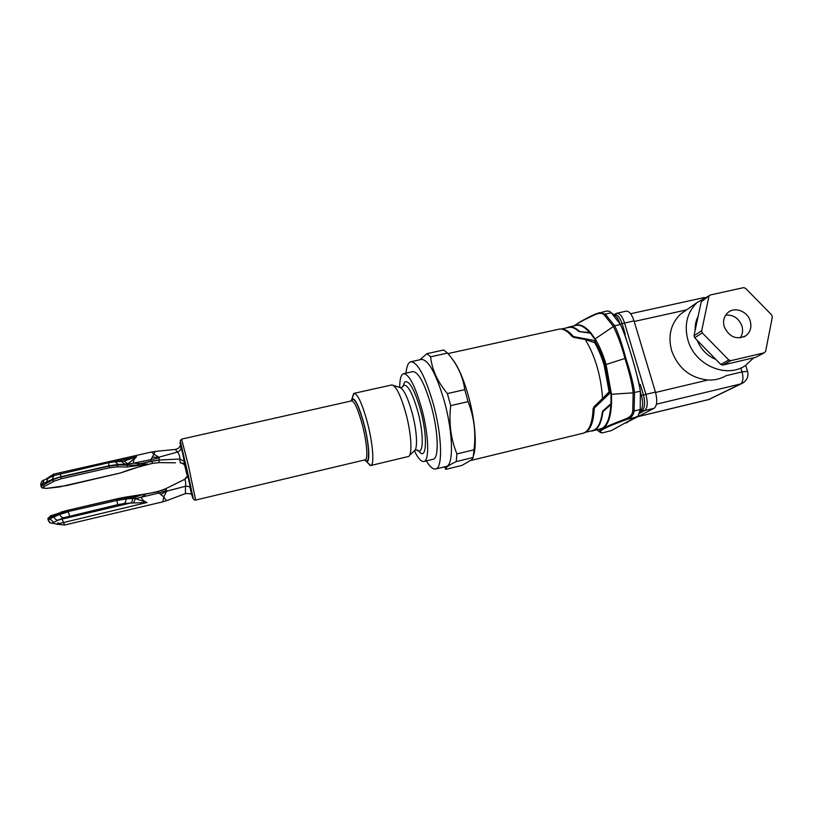 <?xml version="1.0" encoding="UTF-8"?>
<svg xmlns="http://www.w3.org/2000/svg" width="813" height="813" viewBox="0 0 813 813"><rect width="100%" height="100%" fill="white"/><g stroke="black" fill="none" stroke-linecap="round" stroke-linejoin="round"><path stroke-width="1.22" d="M180.273 462.861L180.212 462.882C182.884 463.105 184.622 464.497 185.435 467.069L181.197 446.164C179.764 440.981 179.734 441.733 181.096 448.42M191.868 494.711C193.281 499.832 193.067 497.932 191.218 489.02L187.498 475.331M181.197 446.164L181.279 447.435C180.903 449.691 179.663 451.215 177.549 452.028L175.232 449.467M185.049 462.983L184.348 461.398L179.754 459.01C180.079 456.825 179.348 454.497 177.549 452.028L158.83 457.211L153.881 454.101L151.259 459.142C150.242 460.239 150.344 460.89 151.564 461.083L152.62 463.349L159.145 462.617L158.972 460.046L179.754 459.01L180.212 462.871L183.931 463.359L184.449 461.428L183.555 456.134L180.425 445.951C178.951 446.855 180.059 448.227 175.222 449.467M175.466 462.79L159.287 462.617M151.604 461.144L158.972 460.046L138.332 463.938L136.97 465.178L118.18 464.995L109.084 466.103L108.505 462.76M144.175 465.27L147.742 464.132L133.515 463.176L127.641 464.06L127.184 466.977L117.397 466.845L118.048 464.447L109.023 465.798L60.751 476.753L52.459 479.934L54.065 481.245L61.3 478.725L109.521 467.76L117.397 466.845M141.533 466.062L152.62 463.349M138.545 466.997L147.742 464.132L127.184 466.977M138.312 467.069L120.497 472.963L128.617 469.965M175.232 449.457L155.181 451.428L153.881 454.101L151.513 452.018L155.151 451.428M127.641 464.06L136.614 456.733C134.125 458.695 133.088 460.839 133.515 463.176L159.236 457.892L158.972 460.046M115.304 461.723L121.726 461.479L124.633 464.182L127.55 463.644L124.003 461.062L136.614 456.733L114.369 461.774M124.003 461.062L121.879 461.479M159.236 457.892L158.83 457.211L152.265 457.241M149.389 461.581L139.592 463.817L137.763 465.514L147.742 464.132M136.767 465.666L137.763 465.514M44.248 479.924L42.469 483.715L42.764 485.097L44.38 486.408L54.065 481.245M44.38 486.408L42.916 487.881L45.904 488.43M120.426 472.993L66.951 485.513L46.331 488.4M59.176 486.997L120.294 473.014M46.849 478.247L53.363 475.89M40.691 484.914L40.67 484.335M47.957 478.42L46.615 482.007L42.469 483.715L40.752 485.27M60.406 473.644L60.751 476.753L52.337 479.365L52.459 479.934L41.026 486.337L41.951 487.81L40.711 484.853C41.138 481.926 42.185 480.351 43.851 480.107L48.404 478.196M187.447 473.207C187.864 475.798 186.949 477.82 184.714 479.294L184.317 479.487M191.218 489.02L190.974 488.4C189.907 486.753 188.088 486.042 185.527 486.276C185.852 482.373 185.506 480.077 184.51 479.406L165.161 488.979M158.576 491.509L165.628 488.969L159.013 491.154L165.303 488.918L184.683 479.304L187.773 475.402L191.817 494.731C191.522 493.796 189.388 493.42 185.405 493.603L185.527 486.276L166.655 491.164L166.706 490.31L159.033 493.044L163.708 496.875L166.655 491.164L160.781 494.365M162.935 501.804L166.523 500.706L163.708 496.875L162.935 501.804L64.634 525.015L56.676 524.172L147.031 502.505L135.456 498.633L141.228 497.21C142.062 499.71 143.992 501.469 147.031 502.505L133.454 502.983L135.456 498.633L132.356 498.45C132.692 500.706 132.041 502.241 130.436 503.054L133.454 502.983M132.356 498.45L125.802 498.969C126.137 501.245 125.487 502.79 123.871 503.603L117.865 504.639L116.767 500.503L125.802 498.969L125.68 498.399L116.706 500.198L116.472 498.918L124.348 497.302L125.68 498.399L135.171 497.119L135.354 498.217M116.472 498.918L68.109 510.208L124.348 497.302L133.901 496.021L135.171 497.119L143.342 494.324L124.48 497.292M64.634 525.015L62.113 519.101L58.14 520.117L63.942 517.668L117.865 504.639M52.347 523.399L54.258 523.481L52.062 523.165L58.14 520.117C56.117 520.157 54.766 519.07 54.085 516.865L59.867 514.395L59.745 513.816L68.272 511.519L116.767 500.503L68.272 511.519L68.099 510.208L60.731 512.16L59.745 513.816L49.674 517.434L47.906 518.785M56.951 524.294L54.349 523.47M58.485 522.942L57.459 523.094M53.455 522.078L49.979 518.816L54.085 516.865M68.109 510.208L50.355 515.889L49.979 518.816L48.231 520.32L50.538 522.922L52.062 523.165M50.67 515.798L47.876 518.43L48.201 519.934C49.136 522.037 49.918 523.033 50.538 522.932L49.034 521.794M156.36 492.048L143.627 494.456L145.324 494.7L141.228 497.21L159.033 493.044C157.631 492.566 157.468 492.058 158.545 491.53L150.303 493.186M150.933 493.044L143.403 494.324M150.944 493.044L134.094 496.021M165.628 488.969L166.706 490.31M148.931 493.389L144.46 494.141M350.992 401.022L352.08 398.695C355.2 398.116 359.173 406.53 364.011 423.949C369.163 443.4 370.382 463.014 366.572 461.571L364.61 459.965M352.019 398.736L354.092 393.329C357.75 393.959 362.171 403.655 367.364 422.404C372.984 443.644 374.559 465.412 370.718 465.534L366.531 461.571M365.86 460.351L365.586 459.823M351.938 400.738L351.948 400.118M370.718 465.534L408.441 456.489C412.567 455.199 411.449 433.918 405.921 413.543C400.86 395.687 396.205 386.145 391.957 384.915L354.092 393.329M402.882 386.653L404.681 382.019C409.163 379.956 414.447 389.325 420.565 410.118C426.916 433.227 427.008 456.367 421.144 453.461L417.567 450.138M399.691 387.415C399.722 379.01 401.033 374.427 403.624 373.655C409.091 374.153 415.118 385.779 421.693 408.533C428.786 434.386 429.64 461.083 423.858 461.479C421.195 461.845 418.024 458.288 414.345 450.819M423.858 461.479L433.136 459.243C439.122 458.806 438.451 432.12 431.327 406.317C424.721 383.624 418.593 372.049 412.953 371.592L412.862 371.612M406.012 373.126C406.642 366.206 408.268 362.415 410.9 361.744C417.77 362.242 425.26 376.389 433.37 404.163C442.13 435.87 442.892 468.512 435.605 469.01C432.963 469.477 429.864 466.764 426.307 460.89M435.605 469.01L446.174 466.449C453.735 465.879 453.227 433.248 444.437 401.632C436.276 373.929 428.634 359.854 421.52 359.407L421.398 359.427M456.225 461.591C449.731 464.721 446.225 467.048 445.707 468.593L445.626 469.386L461.896 465.422L471.835 459.66L473.166 457.495L456.225 461.591L456.916 453.908L473.999 449.802C476.093 433.055 474.111 417.008 468.075 401.642L450.687 405.646C448.735 422.953 450.809 439.04 456.916 453.908M419.904 359.763L426.988 353.645L430.585 356.816C431.988 369.641 437.597 381.897 447.404 393.594L450.687 405.646M473.166 457.495L473.999 449.802M447.404 393.594L464.772 389.63C462.882 376.216 457.14 364.031 447.536 353.086L443.786 349.966L426.988 353.645M468.075 401.642L464.772 389.63M473.481 455.544C477.109 445.605 475.056 419.732 468.461 396.114C463.298 377.964 457.658 365.281 451.53 358.076M573.531 337.354L585.299 339.56C595.197 356.043 600.959 375.677 602.565 398.451L593.805 406.876L593.541 408.055M447.536 353.086L430.585 356.816M593.998 407.049L602.646 398.817L593.805 406.876M585.299 339.56L594.649 342.68C598.398 349.092 601.579 356.704 604.201 365.515L609.12 391.805L602.596 398.563M608.917 391.998L602.667 398.787L608.907 392.364M609.028 392.262L610.045 392.008M594.831 342.669L595.614 342.497M607.413 393.909L608.104 393.197M590.543 332.476L589.618 332.497L590.645 332.558L595.136 338.889C599.445 345.932 603.094 354.468 606.091 364.498L611.457 394.275L611.589 403.98L610.98 403.675L611.01 392.13L608.744 393.543L610.065 392.323L605.065 365.22C602.352 356.124 599.059 348.299 595.177 341.755L594.212 342.456L585.269 339.417M594.283 342.436L585.258 339.377L573.643 337.283L585.269 339.478M608.876 393.065L608.083 393.218M585.543 432.16C590.756 429.488 593.663 421.469 594.262 408.106L611.01 392.13M585.187 432.384L592.453 430.626C597.636 429.234 600.949 422.933 602.382 411.724L602.84 411.287L602.85 411.866C601.407 423.136 598.073 429.477 592.85 430.88L602.006 428.39C607.118 425.402 610.045 417.496 610.776 404.681L602.768 411.043L602.85 411.866M610.98 403.675L602.768 411.043M593.937 342.324L595.888 340.799L590.086 332.669L579.486 331.531L589.455 332.72M594.262 408.106L593.52 408.563M593.551 407.923L608.744 393.543M625.38 423.075L654.099 408.299C657.097 405.778 657.544 400.362 655.441 392.049L634.018 320.84C631.813 314.265 629.211 311.044 626.213 311.166L616.813 313.229C619.76 313.117 622.331 316.359 624.526 322.944L645.898 394.315C648.002 402.648 647.585 408.065 644.648 410.575L639.485 413.35M687.137 309.479L680.511 314.103C670.735 323.818 667.778 335.993 671.629 350.637C678.113 368.187 690.207 377.984 707.91 380.017C714.515 380.332 720.592 378.878 726.161 375.677L742.045 371.907L740.826 368.004M753.793 357.771L745.247 365.677C726.131 378.777 694.769 364.986 687.981 340.271C683.957 325.139 686.975 312.568 697.036 302.568L709.536 295.505M698.113 316.43C695.918 320.718 694.912 325.413 695.115 330.515M697.178 340.322C700.847 349.356 707.086 355.728 715.877 359.437M694.658 337.741L720.755 364.427L722.767 365.067L755.714 357.314L764.261 352.822L765.612 351.389L772.35 316.999L771.689 314.946L745.572 288.31L743.57 287.65L710.328 294.956L701.253 301.704L694.017 335.688L694.658 337.741L702.31 332.924L701.66 330.83L708.946 296.359M710.328 294.956L701.253 301.704M720.755 364.427L728.824 360.007L702.31 332.924M694.017 335.688L701.66 330.83M722.767 365.067L730.857 360.657L764.261 352.822M730.857 360.657L728.824 360.007M750.206 320.922C747.493 311.308 734.85 306.471 728.031 312.477C723.946 316.166 722.686 320.942 724.261 326.816C729.291 337.151 736.497 340.129 745.856 335.759C750.409 332.08 751.862 327.141 750.206 320.922M740.216 337.903C742.645 334.367 743.204 330.363 741.903 325.881C738.773 318.218 733.367 314.621 725.674 315.088M613.906 314.783L614.831 314.58C617.514 314.479 619.943 317.497 622.118 323.645L620.248 324.235M611.61 313.005L614.577 315.302C616.732 316.531 618.551 319.387 620.034 323.889M640.4 392.079L641.366 395.321L643.408 394.833L640.309 384.458L639.394 384.671M643.408 394.833L643.459 395.006C645.288 402.781 644.902 407.862 642.3 410.25L640.817 410.626M624.628 334.143L625.217 334.011L622.169 323.818M625.217 334.011L624.658 334.224M639.333 384.376L636.04 371.846M626.345 339.397L624.76 334.539M640.563 395.321L641.366 395.321C643.144 401.978 643.063 406.866 641.142 409.965L639.536 413.207M640.522 411.215L642.24 410.28M611.457 394.275L633.144 392.842L632.738 410.982C632.402 414.427 630.268 416.988 626.325 418.665C607.555 425.738 598.531 430.016 599.262 431.469L602.26 432.902L611.142 430.656L638.235 415.809L640.227 409.549L640.349 391.256C638.246 376.541 626.284 336.216 620.41 324.499L611.396 312.802L609.465 311.359L607.108 310.962L595.929 313.828C586.386 318.127 579.11 322.141 574.11 325.861M602.26 432.892L611.142 430.656M596.976 429.874L600.451 432.526M603.043 411.52L611.589 403.98M610.837 404.61L611.122 404.152L610.563 404.478M574.324 325.82C577.799 323.107 584.872 319.316 595.523 314.468C599.415 312.842 602.301 312.964 604.191 314.844L613.398 326.42C618.053 336.043 621.904 346.704 624.963 358.411C629.679 373.533 632.402 384.976 633.144 392.73L634.526 392.628C633.561 384.6 630.654 373.116 625.807 358.177C621.681 342.893 617.951 332.1 614.618 325.779L620.41 324.499M611.396 312.802L605.319 314.133L614.567 325.708L595.136 338.889M568.5 327.446L568.673 327.405C571.783 326.785 575.198 328.157 578.907 331.531L590.228 333.137M561.681 329.082C565.299 329.052 569.202 331.541 573.389 336.552L595.888 340.799M589.618 332.497L589.537 332.476C584.71 326.968 580.279 324.611 576.234 325.393L568.927 326.999C572.057 326.379 575.482 327.761 579.222 331.155L579.547 331.267M579.222 331.155L579.557 331.775M604.191 314.844L605.319 314.133L599.201 312.69L595.523 314.468M614.567 325.708L613.398 326.42M640.227 409.549L634.099 411.022C633.734 414.782 631.498 417.516 627.412 419.223C604.608 427.414 596.173 431.957 602.108 432.851L600.736 432.648M632.738 410.982L634.099 411.022L634.536 392.74M195.638 500.056L365.159 459.833C368.238 459.731 366.887 441.967 362.313 424.681L362.242 424.376C358.045 409.244 354.498 401.409 351.582 400.89L181.604 439.132L188.331 465.158L195.638 500.056C194.185 500.3 193.331 499.426 193.077 497.454L180.262 440.575L181.604 439.132M189.876 487.17C195.476 510.066 192.803 494.528 186.116 465.991L186.025 465.615C180.862 443.918 179.033 437.364 180.557 445.971M184.236 463.146L186.807 474.375M150.019 463.938L137.377 467.353M151.513 452.018L53.445 474.192L53.343 475.585L54.766 475.259M124.633 464.182L118.048 464.447L115.141 461.723L108.464 462.709L54.085 475.554M42.916 487.881L41.961 487.82L43.191 488.166M47.997 478.39L53.709 475.727L52.337 479.365L46.615 482.007M109.521 467.76L109.084 466.103L60.812 477.058L61.3 478.725M41.483 487.424L46.148 488.44L58.902 487.038M62.113 519.101L130.436 503.054L123.871 503.603M63.942 517.668C61.91 517.708 60.558 516.611 59.867 514.395L68.343 511.834L69.572 515.97M364.966 459.873C370.118 466.306 369.702 445.859 363.909 424.081L363.828 423.766C358.127 403.919 353.97 396.317 351.348 400.941M409.437 455.524L414.213 450.89C417.963 449.65 417.039 430.778 412.13 412.78C407.638 396.998 403.461 388.543 399.6 387.405L393.157 385.311M402.405 387.079L403.35 385.545C407.415 383.736 412.221 392.313 417.78 411.276C423.563 432.333 423.705 453.471 418.4 450.88L416.947 449.945M572.2 336.633C567.413 330.901 563.043 328.411 559.08 329.163L558.897 329.204M470.869 460.453L583.053 433.248C589.09 431.49 592.453 423.217 593.134 408.441M609.283 391.744L610.014 391.571M608.541 392.74L609.913 392.415M611.325 402.831L611.61 403.827M590.645 332.558L590.929 333.533M625.614 422.953L627.24 422.557M654.099 408.299L644.648 410.575L642.3 410.25M643.459 395.006L655.441 392.049M634.018 320.84L622.118 323.645M686.294 309.936L634.211 321.481M655.563 392.455L707.91 380.017M638.642 416.5L708.56 399.6L740.43 384.01L656.457 404.183M638.835 416.408L709.007 399.437L741.629 383.634M740.43 384.01C743.082 382.039 743.621 377.994 742.045 371.907L747.574 371.368C748.712 376.338 747.076 380.25 742.686 383.106L740.43 384.01M614.11 314.733L614.831 314.113M611.478 404.163C610.797 417.333 607.85 425.443 602.626 428.492L598.856 429.416M606.091 364.498L625.807 358.177M633.144 392.73L640.349 391.256M574.821 325.708C579.364 323.513 584.547 325.749 590.37 332.436M636.965 416.917L627.412 419.223L626.325 418.665M137.468 467.343L128.718 469.924M53.445 474.192L45.813 479.264M185.394 493.603L166.543 500.696M159.013 491.154L150.507 493.145M365.159 459.833L365.972 460.351L365.078 459.853M351.582 400.89L352.08 400.047L351.47 400.921M366.572 461.571L370.179 465.524M352.08 398.695L353.604 393.553M421.144 453.461L418.4 450.88C418.532 450.117 417.364 449.935 414.894 450.331M400.372 387.598C402.242 387.425 403.238 386.744 403.35 385.545L404.681 382.019M412.953 371.592L403.624 373.655M421.52 359.407L410.9 361.744M444.244 466.916L445.707 468.593M572.769 336.846C567.992 331.003 563.429 328.442 559.08 329.163L447.963 353.594M593.531 408.156C592.758 419.66 590.817 426.998 587.738 430.179C585.827 432.13 584.262 433.156 583.053 433.248M704.475 297.487L630.624 313.727M680.511 314.103L697.036 302.568M745.694 365.383L747.503 371.155M708.56 399.6L710.308 399M743.854 336.907L745.856 335.759M616.813 313.229L614.079 314.743M590.634 431.063L592.85 430.88M568.673 327.405L561.244 329.041M568.927 326.999L566.722 327.832"/></g></svg>
